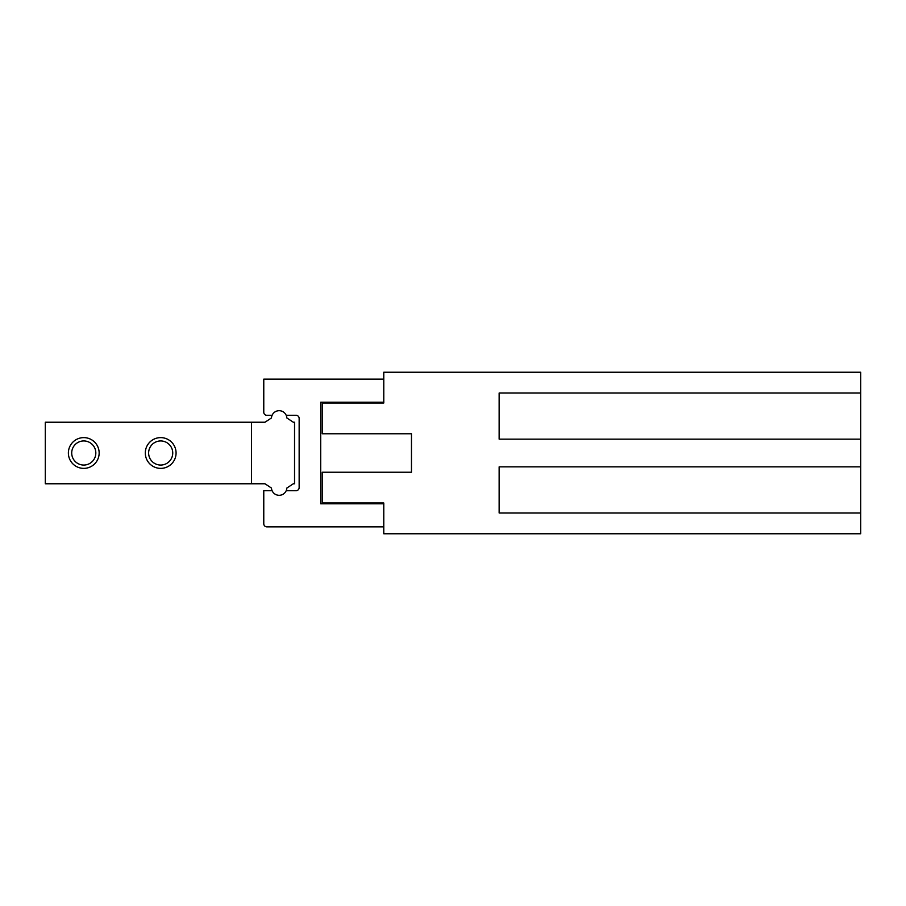 <?xml version="1.0" encoding="UTF-8"?>
<svg xmlns="http://www.w3.org/2000/svg" width="906" height="906" viewBox="0 0 906 906"><rect width="100%" height="100%" fill="white"/><g stroke="black" fill="none" stroke-linecap="round" stroke-linejoin="round"><path stroke-width="1.36" d="M860.7 393L860.7 372.23L383.77 372.23L383.77 379.15L263.771 379.15L263.771 412.23A3.08 3.08 0 0 0 266.84 415.31L272.106 415.31A7.69 7.69 0 0 1 286.205 415.31L296.069 415.31A3.08 3.08 0 0 1 299.15 418.379L299.15 487.621A3.08 3.08 0 0 1 296.069 490.69L286.205 490.69A7.69 7.69 0 0 1 272.106 490.69L263.771 490.69L263.771 523.77A3.08 3.08 0 0 0 266.84 526.85L383.77 526.85L383.77 533.77L860.7 533.77L860.7 393L499.149 393L499.149 439.15L860.7 439.15M320.69 402.23L383.77 402.23L383.77 403L322.23 403L322.23 433.77L411.46 433.77L411.46 472.23L322.23 472.23L322.23 503L383.77 503L383.77 503.77L320.69 503.77L320.69 402.23M499.149 513L499.149 466.85L499.149 513L860.7 513M499.149 466.85L860.7 466.85M383.77 402.23L383.77 379.15M383.77 526.85L383.77 503.77M499.149 439.15L499.149 393M264.994 483.77L271.472 488.062A7.69 7.69 0 0 0 279.15 495.31A7.69 7.69 0 0 0 286.828 488.062L293.306 483.77L294.541 483.77L294.541 422.23L293.306 422.23L286.828 417.938A7.69 7.69 0 0 0 279.15 410.69A7.69 7.69 0 0 0 271.472 417.938L264.994 422.23L251.46 422.23L251.46 483.77L264.994 483.77L271.472 488.062M251.46 422.23L45.3 422.23L45.3 483.77L251.46 483.77M271.472 417.938L264.994 422.23M293.306 422.23L286.828 417.938M286.828 488.062L293.306 483.77M160.69 468.379A15.379 15.379 0 0 0 176.07 453A15.379 15.379 0 0 0 160.69 437.621A15.379 15.379 0 0 0 145.3 453A15.379 15.379 0 0 0 160.69 468.379M83.76 468.379A15.379 15.379 0 0 0 99.15 453A15.379 15.379 0 0 0 83.76 437.621A15.379 15.379 0 0 0 68.38 453A15.379 15.379 0 0 0 83.76 468.379M83.76 440.95A12.05 12.05 0 0 0 71.71 453A12.05 12.05 0 0 0 83.76 465.05A12.05 12.05 0 0 0 95.821 453A12.05 12.05 0 0 0 83.76 440.95M160.69 440.95A12.05 12.05 0 0 0 148.629 453A12.05 12.05 0 0 0 160.69 465.05A12.05 12.05 0 0 0 172.74 453A12.05 12.05 0 0 0 160.69 440.95"/></g></svg>

